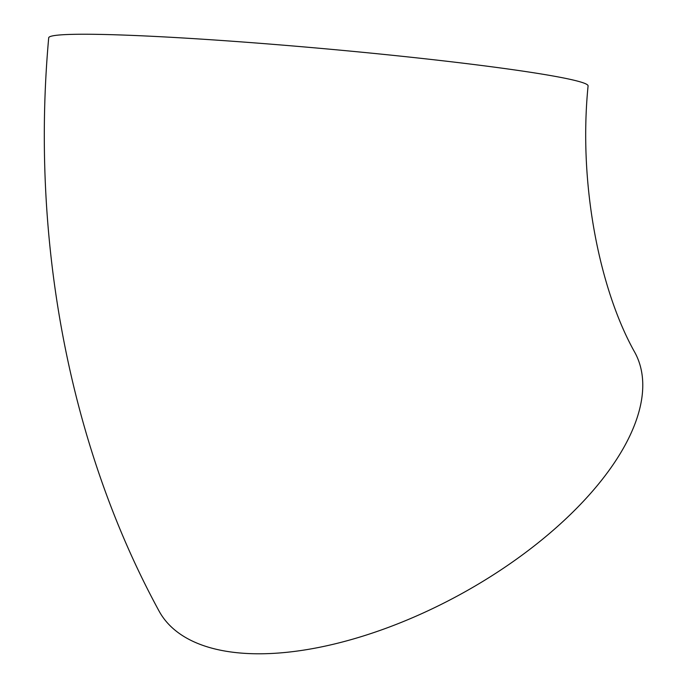 <?xml version="1.0" encoding="UTF-8"?>
<svg xmlns="http://www.w3.org/2000/svg" width="688" height="688" viewBox="0 0 688 688"><rect width="100%" height="100%" fill="white"/><g stroke="black" fill="none" stroke-linecap="round" stroke-linejoin="round"><path stroke-width="1.03" d="M588.085 85.897A270.762 13.614 -174.9 0 0 426.078 58.893A270.762 13.614 -174.9 0 0 133.807 35.466A270.762 13.614 -174.9 0 0 48.702 37.806C30.599 238.555 68.602 444.973 159.023 610.996A270.762 129.198 151.5 0 0 249.469 653.6A270.762 129.198 151.5 0 0 533.793 546.255A270.762 129.198 151.5 0 0 634.921 352.6C600.383 291.48 578.126 185.975 588.085 85.897"/></g></svg>
